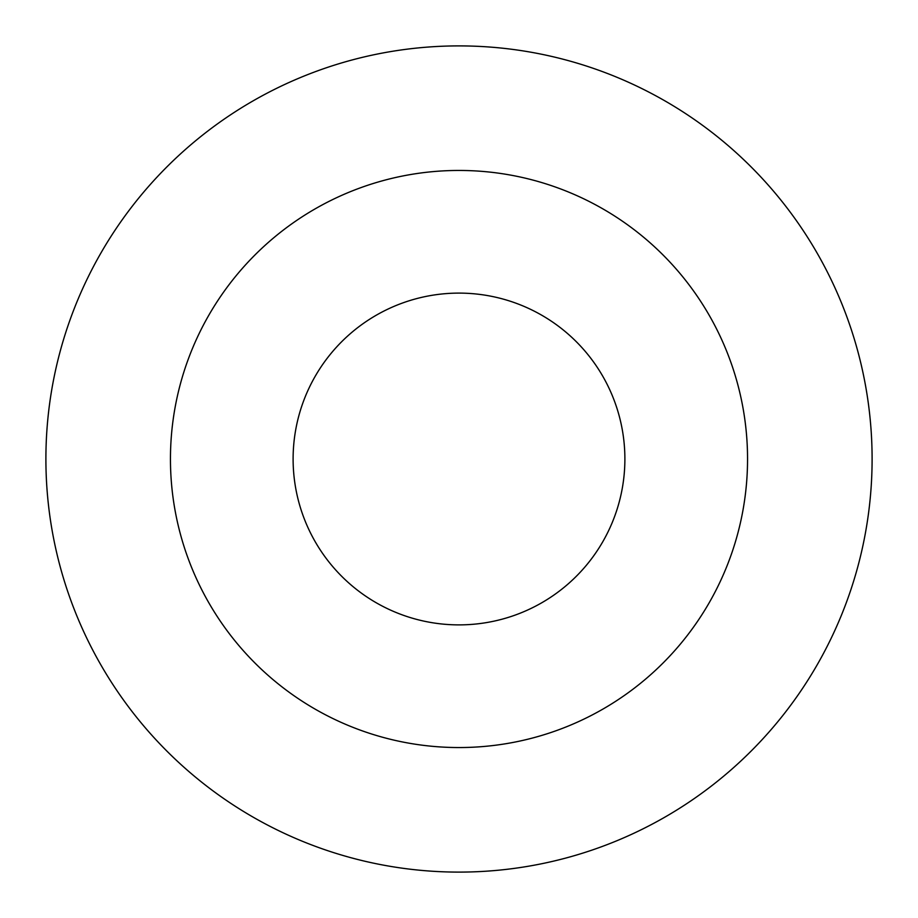 <?xml version="1.0" encoding="UTF-8"?>
<svg xmlns="http://www.w3.org/2000/svg" width="918" height="918" viewBox="0 0 918 918"><rect width="100%" height="100%" fill="white"/><g stroke="black" fill="none" stroke-linecap="round" stroke-linejoin="round"><path stroke-width="1.38" d="M459 293.106A165.894 165.894 0 0 1 602.667 541.941A165.894 165.894 0 0 1 315.333 541.941A165.894 165.894 0 0 1 459 293.106M459 170.45A288.55 288.55 0 0 1 708.891 603.275A288.55 288.55 0 0 1 209.109 603.275A288.55 288.55 0 0 1 459 170.45M459 45.9A413.1 413.1 0 0 1 816.756 665.55A413.1 413.1 0 0 1 101.244 665.55A413.1 413.1 0 0 1 459 45.9"/></g></svg>
